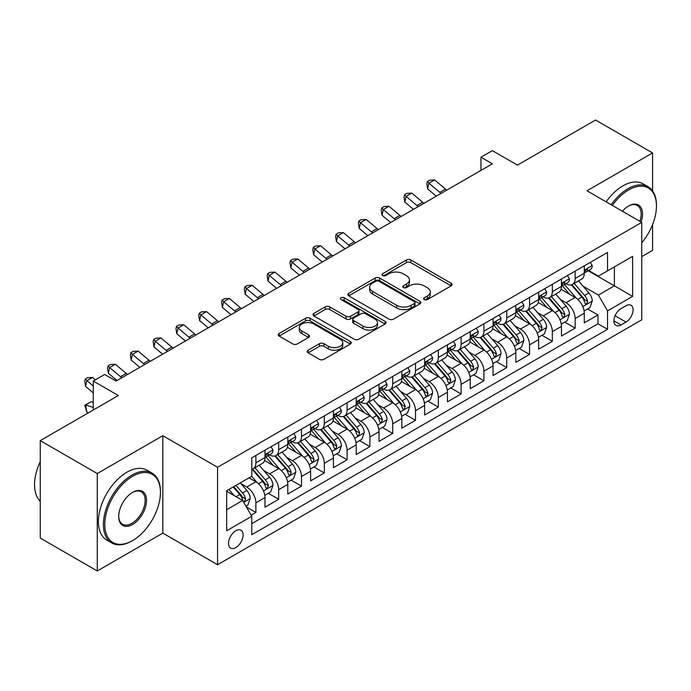 <?xml version="1.0" encoding="UTF-8"?>
<svg xmlns="http://www.w3.org/2000/svg" width="691" height="691" viewBox="0 0 691 691"><rect width="100%" height="100%" fill="white"/><g stroke="black" fill="none" stroke-linecap="round" stroke-linejoin="round"><path stroke-width="1.04" d="M424.239 299.583A2.22 1.278 0 0 0 427.375 299.583L451.163 285.858A3.17 1.831 0 0 0 452.087 284.562A3.17 1.831 0 0 0 451.163 283.267L410.869 260.006A3.17 1.831 0 0 0 406.394 260.006L382.607 273.74A2.22 1.278 0 0 0 381.959 274.647A2.22 1.278 0 0 0 382.607 275.545A2.22 1.278 0 0 0 385.742 275.545L388.817 273.774A10.132 5.848 0 0 1 403.147 273.774L406.498 275.709A10.132 5.848 0 0 1 409.469 279.846A10.132 5.848 0 0 1 406.498 283.984L403.423 285.754A2.22 1.278 0 0 0 402.775 286.661A2.22 1.278 0 0 0 403.423 287.568A2.22 1.278 0 0 0 406.558 287.568L409.633 285.789A10.132 5.848 0 0 1 423.963 285.789L427.323 287.732A10.132 5.848 0 0 1 430.286 291.861A10.132 5.848 0 0 1 427.323 295.998L424.239 297.778A2.22 1.278 0 0 0 423.592 298.685A2.22 1.278 0 0 0 424.239 299.583L424.239 297.778M235.804 547.609A10.322 5.96 120 0 0 242.55 538.514A10.322 5.96 120 0 0 240.969 530.239A10.322 5.96 120 0 0 235.804 530.757A10.322 5.96 120 0 0 229.066 539.844A10.322 5.96 120 0 0 230.647 548.118A10.322 5.96 120 0 0 235.804 547.609M308.117 350.216A3.17 1.831 0 0 0 307.193 351.512A3.17 1.831 0 0 0 308.117 352.799L319.423 359.329A3.17 1.831 0 0 0 323.906 359.329L350.32 344.075A3.17 1.831 0 0 0 351.244 342.788A3.17 1.831 0 0 0 350.32 341.492L310.026 318.231A3.17 1.831 0 0 0 305.543 318.231L279.129 333.477A3.17 1.831 0 0 0 278.205 334.772A3.17 1.831 0 0 0 279.129 336.068L292.785 343.945A3.17 1.831 0 0 0 297.268 343.945L308.566 337.424A3.17 1.831 0 0 0 309.499 336.128A3.17 1.831 0 0 0 308.566 334.833L301.794 330.929A8.465 4.889 0 0 1 299.315 327.474A8.465 4.889 0 0 1 304.541 322.956A8.465 4.889 0 0 1 313.774 324.01L340.3 339.324A8.465 4.889 0 0 1 342.779 342.788A8.465 4.889 0 0 1 337.554 347.305A8.465 4.889 0 0 1 328.32 346.243L323.906 343.686A3.17 1.831 0 0 0 319.423 343.686L308.117 350.216L308.117 352.799M652.572 190.88L652.572 152.936L595.556 120.027L517.455 165.114L492.363 150.638L480.962 157.22L492.363 163.802L116.079 381.052L104.678 374.462L93.276 381.052L93.276 410.013M97.267 473.542L97.267 570.973L162.826 533.124L162.826 435.693L97.267 473.542L40.251 440.625L118.36 395.528L93.276 381.052M162.826 435.693L217.561 467.289L641.74 222.39L641.74 319.829L217.561 564.72L217.561 467.289M652.572 152.936L587.005 190.794L641.74 222.39M389.042 319.13A3.17 1.831 0 0 0 393.516 319.13L419.929 303.885A3.17 1.831 0 0 0 420.862 302.589A3.17 1.831 0 0 0 419.929 301.302L379.644 278.032A3.17 1.831 0 0 0 375.161 278.032L348.748 293.286A3.17 1.831 0 0 0 347.823 294.582A3.17 1.831 0 0 0 348.748 295.869L389.042 319.13M341.915 300.067A2.22 1.278 0 0 1 344.161 300.378L344.161 297.743L385.129 321.393A3.17 1.831 0 0 1 386.053 322.688A3.17 1.831 0 0 1 385.129 323.984L358.707 339.229A3.17 1.831 0 0 1 354.233 339.229L313.939 315.968L313.939 313.386A3.17 1.831 0 0 0 313.014 314.673A3.17 1.831 0 0 0 313.939 315.968M313.939 313.386L325.245 306.856A3.17 1.831 0 0 1 329.719 306.856L346.061 316.288A3.17 1.831 0 0 0 350.544 316.288L358.042 311.961A3.17 1.831 0 0 0 358.966 310.665A3.17 1.831 0 0 0 358.042 309.378L341.026 299.557A2.22 1.278 0 0 1 340.378 298.65A2.22 1.278 0 0 1 341.743 297.467A2.22 1.278 0 0 1 344.161 297.743M97.267 570.973L40.251 538.064L40.251 440.625M641.74 256.629L652.572 250.375L652.572 224.601M251.144 515.184L255.877 512.454L246.411 506.987M241.029 483.735L246.756 487.043A12.904 7.446 60 0 1 255.877 502.841L264.999 497.572L264.999 507.185L278.68 499.282L268.307 493.296M263.832 470.571L269.559 473.871A12.904 7.446 60 0 1 278.68 489.677L287.801 484.408L287.801 494.022L301.483 486.118L291.11 480.124M286.635 457.399L292.362 460.707A12.904 7.446 60 0 1 301.483 476.505L310.605 471.245L310.605 480.85L324.295 472.955L313.913 466.961M309.447 444.235L315.165 447.543A12.904 7.446 60 0 1 324.295 463.341L333.416 458.073L333.416 467.686L347.098 459.783L336.716 453.797M332.25 431.072L337.977 434.371A12.904 7.446 60 0 1 347.098 450.178L356.219 444.909L356.219 454.523L369.901 446.619L359.527 440.625M355.053 417.9L360.78 421.208A12.904 7.446 60 0 1 369.901 437.006L379.022 431.737L379.022 441.35L392.704 433.456L382.33 427.461M377.856 404.736L383.583 408.044A12.904 7.446 60 0 1 392.704 423.842L401.825 418.573L401.825 428.187L415.516 420.283L405.133 414.298M400.668 391.572L406.394 394.872A12.904 7.446 60 0 1 415.516 410.679L424.637 405.41L424.637 415.023L438.319 407.12L427.945 401.125M423.471 378.4L429.197 381.708A12.904 7.446 60 0 1 438.319 397.506L447.44 392.238L447.44 401.851L461.122 393.956L450.748 387.962M446.274 365.237L452 368.545A12.904 7.446 60 0 1 461.122 384.343L470.243 379.074L470.243 388.688L483.925 380.784L473.551 374.798M469.077 352.073L474.803 355.373A12.904 7.446 60 0 1 483.925 371.179L493.054 365.91L493.054 375.524L506.736 367.621L496.354 361.626M491.888 338.901L497.615 342.209A12.904 7.446 60 0 1 506.736 358.007L515.857 352.738L515.857 362.352L529.539 354.457L519.166 348.463M514.691 325.737L520.418 329.046A12.904 7.446 60 0 1 529.539 344.844L538.66 339.575L538.66 349.188L552.342 341.285L541.969 335.299M537.494 312.574L543.221 315.873A12.904 7.446 60 0 1 552.342 331.671L561.463 326.411L561.463 336.025L575.145 328.121L575.145 318.508A12.904 7.446 -120 0 0 566.024 302.71L560.297 299.402M564.772 322.127L575.145 328.121M264.999 497.572A12.904 7.446 -120 0 0 255.877 481.774L249.036 477.827M287.801 484.408A12.904 7.446 -120 0 0 278.68 468.61L264.575 460.465M310.605 471.245A12.904 7.446 -120 0 0 301.483 455.438L287.378 447.302M333.416 458.073A12.904 7.446 -120 0 0 324.295 442.275L310.19 434.129M356.219 444.909A12.904 7.446 -120 0 0 347.098 429.111L332.993 420.966M379.022 431.737A12.904 7.446 -120 0 0 369.901 415.939L355.796 407.802M401.825 418.573A12.904 7.446 -120 0 0 392.704 402.775L378.608 394.63M424.637 405.41A12.904 7.446 -120 0 0 415.516 389.612L401.411 381.467M447.44 392.238A12.904 7.446 -120 0 0 438.319 376.44L424.214 368.303M470.243 379.074A12.904 7.446 -120 0 0 461.122 363.276L447.017 355.131M493.054 365.91A12.904 7.446 -120 0 0 483.925 350.112L469.828 341.967M515.857 352.738A12.904 7.446 -120 0 0 506.736 336.94L492.631 328.795M538.66 339.575A12.904 7.446 -120 0 0 529.539 323.777L515.434 315.632M561.463 326.411A12.904 7.446 -120 0 0 552.342 310.613L538.237 302.468M626.003 305.742L620.984 308.635A10.002 5.77 120 0 0 614.454 317.445A10.002 5.77 120 0 0 615.992 325.452A10.002 5.77 120 0 0 620.984 324.96L626.003 322.066A10.002 5.77 120 0 0 632.533 313.256A10.002 5.77 120 0 0 631.004 305.241A10.002 5.77 120 0 0 626.003 305.742M226.683 509.69L242.645 500.474L251.774 516.272L251.774 534.704L607.536 329.305L607.536 310.872L598.415 295.074L583.109 286.238M251.774 516.272L226.683 530.757L226.683 490.722L251.774 476.246L251.774 457.813L607.536 252.414L607.536 270.846L632.619 256.361L632.619 296.387L607.536 310.872M269.438 454.842L269.559 454.911A12.904 7.446 60 0 0 276.011 455.55L285.133 450.29A12.904 7.446 -120 0 0 287.801 444.382L287.801 437.006M292.241 441.679L292.362 441.748A12.904 7.446 60 0 0 298.814 442.387L307.936 437.118A12.904 7.446 -120 0 0 310.605 431.21L310.605 423.842M315.053 428.515L315.165 428.584A12.904 7.446 60 0 0 321.617 429.223L330.739 423.954A12.904 7.446 -120 0 0 333.416 418.046L333.416 410.67M337.856 415.343L337.977 415.412A12.904 7.446 60 0 0 344.42 416.051L353.55 410.782A12.904 7.446 -120 0 0 356.219 404.883L356.219 397.506M360.659 402.179L360.78 402.248A12.904 7.446 60 0 0 367.232 402.888L376.353 397.619A12.904 7.446 -120 0 0 379.022 391.711L379.022 384.343M383.462 389.016L383.583 389.085A12.904 7.446 60 0 0 390.035 389.724L399.156 384.455A12.904 7.446 -120 0 0 401.825 378.547L401.825 371.171M406.273 375.844L406.394 375.913A12.904 7.446 60 0 0 412.838 376.552L421.959 371.283A12.904 7.446 -120 0 0 424.637 365.384L424.637 358.007M429.076 362.68L429.197 362.749A12.904 7.446 60 0 0 435.65 363.388L444.771 358.119A12.904 7.446 -120 0 0 447.44 352.211L447.44 344.844M451.879 349.516L452 349.586A12.904 7.446 60 0 0 458.453 350.225L467.574 344.956A12.904 7.446 -120 0 0 470.243 339.048L470.243 331.671M474.682 336.344L474.803 336.413A12.904 7.446 60 0 0 481.256 337.053L490.377 331.784A12.904 7.446 -120 0 0 493.054 325.884L493.054 318.508M497.494 323.181L497.615 323.25A12.904 7.446 60 0 0 504.059 323.889L513.18 318.62A12.904 7.446 -120 0 0 515.857 312.712L515.857 305.344M520.297 310.017L520.418 310.086A12.904 7.446 60 0 0 526.87 310.717L535.991 305.457A12.904 7.446 -120 0 0 538.66 299.548L538.66 292.172M543.1 296.845L543.221 296.914A12.904 7.446 60 0 0 549.673 297.553L558.794 292.284A12.904 7.446 -120 0 0 561.463 286.385L561.463 279.009M251.774 523.64L597.957 323.777L597.957 314.958L584.275 322.852L584.275 313.239A12.904 7.446 -120 0 0 575.145 297.441L561.049 289.296M565.912 283.681L566.024 283.751A12.904 7.446 -120 0 0 572.476 284.39A12.904 7.446 -120 0 0 575.145 278.482L575.145 271.105M572.476 284.39L581.597 279.121A12.904 7.446 -120 0 0 584.275 273.213L584.275 265.845M255.877 455.438L255.877 462.815A12.904 7.446 60 0 1 253.2 468.723A12.904 7.446 60 0 1 251.774 469.241M253.2 468.723L262.33 463.454A12.904 7.446 -120 0 0 264.999 457.546L264.999 450.169M278.68 442.275L278.68 449.651A12.904 7.446 60 0 1 276.011 455.55M301.483 429.111L301.483 436.479A12.904 7.446 60 0 1 298.814 442.387M324.295 415.939L324.295 423.315A12.904 7.446 60 0 1 321.617 429.223M347.098 402.775L347.098 410.143A12.904 7.446 60 0 1 344.42 416.051M369.901 389.603L369.901 396.98A12.904 7.446 60 0 1 367.232 402.888M392.704 376.44L392.704 383.816A12.904 7.446 60 0 1 390.035 389.724M415.516 363.276L415.516 370.644A12.904 7.446 60 0 1 412.838 376.552M438.319 350.104L438.319 357.48A12.904 7.446 60 0 1 435.65 363.388M461.122 336.94L461.122 344.317A12.904 7.446 60 0 1 458.453 350.225M483.925 323.777L483.925 331.144A12.904 7.446 60 0 1 481.256 337.053M506.736 310.605L506.736 317.981A12.904 7.446 60 0 1 504.059 323.889M529.539 297.441L529.539 304.817A12.904 7.446 60 0 1 526.87 310.717M552.342 284.277L552.342 291.645A12.904 7.446 60 0 1 549.673 297.553M552.342 331.671L552.342 341.285M529.539 344.844L529.539 354.457M506.736 358.007L506.736 367.621M483.925 371.179L483.925 380.784M461.122 384.343L461.122 393.956M438.319 397.506L438.319 407.12M415.516 410.679L415.516 420.283M392.704 423.842L392.704 433.456M369.901 437.006L369.901 446.619M347.098 450.178L347.098 459.783M324.295 463.341L324.295 472.955M301.483 476.505L301.483 486.118M278.68 489.677L278.68 499.282M255.877 502.841L255.877 512.454M242.645 500.474L226.683 491.249M598.415 295.074L614.377 285.858L614.377 266.899L632.619 256.361M588.257 270.777L632.619 296.387M588.715 270.509L598.415 276.115L607.536 270.846M162.826 533.124L217.561 564.72M480.962 157.22L480.962 170.383M587.575 308.963L597.957 314.958M597.957 323.777L607.536 329.305M425.129 299.903L427.323 298.633A10.132 5.848 0 0 0 430.286 294.496L430.286 291.861M409.469 279.846L409.469 282.481A10.132 5.848 0 0 1 406.498 286.618L404.313 287.879M451.119 285.875L410.869 262.64A3.17 1.831 0 0 0 406.394 262.64L383.488 275.864M419.895 303.91L379.644 280.667A3.17 1.831 0 0 0 375.161 280.667L348.791 295.895M414.341 303.496A2.22 1.278 0 0 0 414.989 302.589A2.22 1.278 0 0 0 414.341 301.691L378.97 281.263A2.22 1.278 0 0 0 375.835 281.263L372.587 283.137A10.132 5.848 0 0 0 369.625 287.275A10.132 5.848 0 0 0 372.587 291.412L396.764 305.37A10.132 5.848 0 0 0 411.093 305.37L414.341 303.496L414.341 306.13A2.22 1.278 0 0 0 414.989 305.223L414.989 302.589M369.625 287.275L369.625 289.909A10.132 5.848 0 0 0 372.587 294.046L372.587 291.412M414.341 306.13L411.093 308.005A10.132 5.848 0 0 1 396.764 308.005L372.587 294.046M313.982 315.994L325.245 309.49L325.245 306.856M358.966 310.665L358.966 313.299A3.17 1.831 0 0 1 358.042 314.595L350.544 318.922A3.17 1.831 0 0 1 346.061 318.922L329.719 309.49A3.17 1.831 0 0 0 325.245 309.49M344.161 300.378L385.086 324.001M363.017 326.083A8.465 4.889 0 0 0 372.25 327.137A8.465 4.889 0 0 0 377.476 322.619A8.465 4.889 0 0 0 374.997 319.164L365.651 313.774A3.17 1.831 0 0 0 361.177 313.774L353.671 318.102A3.17 1.831 0 0 0 352.747 319.389A3.17 1.831 0 0 0 353.671 320.684L363.017 326.083L363.017 328.717A8.465 4.889 0 0 0 372.25 329.771A8.465 4.889 0 0 0 377.476 325.254L377.476 322.619M352.747 319.389L352.747 322.023A3.17 1.831 0 0 0 353.671 323.319L353.671 320.684M363.017 328.717L353.671 323.319M342.779 342.788L342.779 345.414A8.465 4.889 0 0 1 337.554 349.931A8.465 4.889 0 0 1 328.32 348.877L323.906 346.321A3.17 1.831 0 0 0 319.423 346.321L308.16 352.825M299.315 327.474L299.315 330.099A8.465 4.889 0 0 0 301.794 333.563L301.794 330.929M308.523 337.441L301.794 333.563M350.277 344.101L310.026 320.866A3.17 1.831 0 0 0 305.543 320.866L279.173 336.085M584.076 310.985L589.976 307.581L592.256 301A8.542 4.932 -120 0 0 588.922 292.975L578.505 280.909M576.415 298.279L564.504 284.485M569.643 294.262L562.724 286.255A20.48 11.825 -120 0 0 562.094 285.547M571.319 284.847L581.857 297.052A8.542 4.932 60 0 1 584.906 302.943L585.527 303.954L586.676 303.79L587.635 301.362A8.542 4.932 -120 0 0 584.595 295.472L574.169 283.414M571.932 284.649L583.256 297.761A4.353 2.514 60 0 1 584.353 299.471L587.635 301.362M590.313 262.355L592.256 265.707A8.542 4.932 60 0 1 590.485 269.49L586.149 271.995A8.542 4.932 -120 0 0 587.635 270.026L587.462 269.265M584.56 272.392L584.595 272.392A8.542 4.932 -120 0 0 586.149 271.995M586.538 269.386L587.635 270.026C587.1 268.739 586.193 269.265 584.906 271.606A8.542 4.932 60 0 1 584.275 272.824M441.117 193.394A16.126 9.311 60 0 1 439.778 192.357L428.904 183.227L427.643 188.911L436.289 196.175M446.818 190.103A16.126 9.311 60 0 1 445.479 189.066L434.604 179.928L428.904 183.227L427.349 181.508L429.629 180.196L434.604 179.928M427.643 188.911L426.839 183.789L427.349 181.508M641.74 242.826A39.344 22.717 120 0 0 656.45 206.004A39.344 22.717 120 0 0 628.629 189.939A39.344 22.717 120 0 0 612.338 205.417M611.164 204.743A40.311 23.278 -60 0 1 627.946 188.755A40.311 23.278 -60 0 1 648.098 186.751A40.311 23.278 -60 0 1 656.45 205.21L656.45 206.004M622.444 211.247A19.676 11.358 -60 0 1 628.629 206.004L628.629 206.004A19.676 11.358 -60 0 1 641.084 222.018M606.154 201.841A40.311 23.278 -60 0 1 622.928 185.853A40.311 23.278 -60 0 1 643.079 183.858L648.098 186.751M639.892 221.327A18.709 10.797 120 0 0 637.292 205.469A18.709 10.797 120 0 0 628.283 206.203M131.929 540.958L132.612 540.561A39.344 22.717 120 0 0 160.433 492.372A39.344 22.717 120 0 0 132.612 476.306A39.344 22.717 120 0 0 104.79 524.495A39.344 22.717 120 0 0 132.612 540.561L131.929 540.958A40.311 23.278 -60 0 1 111.769 542.953A40.311 23.278 -60 0 1 105.593 510.649A40.311 23.278 -60 0 1 131.929 475.123A40.311 23.278 -60 0 1 152.089 473.128A40.311 23.278 -60 0 1 160.433 491.586L160.433 492.372M132.612 524.495A19.676 11.358 -60 0 1 118.705 516.471A19.676 11.358 -60 0 1 132.612 492.372L132.612 492.372A19.676 11.358 -60 0 1 146.527 500.405A19.676 11.358 -60 0 1 132.612 524.495M118.705 516.065A18.709 10.797 120 0 0 122.575 524.244A18.709 10.797 120 0 0 131.929 523.312A18.709 10.797 120 0 0 144.151 506.831A18.709 10.797 120 0 0 141.284 491.837A18.709 10.797 120 0 0 132.266 492.579M111.769 542.953L106.751 540.06A40.311 23.278 -60 0 1 100.575 507.755A40.311 23.278 -60 0 1 126.911 472.229A40.311 23.278 -60 0 1 147.071 470.234L152.089 473.128M40.251 501.191A40.311 23.278 -60 0 1 40.251 461.692M561.273 324.148L567.164 320.745L569.444 314.163A8.542 4.932 -120 0 0 566.119 306.139L555.702 294.072M553.612 311.442L541.701 297.657M546.831 307.426L539.921 299.428A20.48 11.825 -120 0 0 539.291 298.711M548.507 298.02L559.045 310.224A8.542 4.932 60 0 1 562.094 316.107L562.716 317.117L563.873 316.962L564.832 314.526A8.542 4.932 -120 0 0 561.783 308.644L551.366 296.577M549.129 297.821L560.453 310.933A4.353 2.514 60 0 1 561.55 312.634L564.832 314.526M538.47 337.32L544.361 333.917L546.641 327.327A8.542 4.932 -120 0 0 543.316 319.302L532.891 307.245M530.809 324.606L518.898 310.82M524.028 320.598L517.118 312.591A20.48 11.825 -120 0 0 516.479 311.883M525.704 311.183L536.242 323.388A8.542 4.932 60 0 1 539.291 329.27L539.913 330.289L541.07 330.125L542.029 327.698A8.542 4.932 -120 0 0 538.98 321.807L528.563 309.741M526.326 310.985L537.65 324.096A4.353 2.514 60 0 1 538.747 325.798L542.029 327.698M515.667 350.484L521.558 347.081L523.838 340.499A8.542 4.932 -120 0 0 520.504 332.475L510.088 320.408M507.997 337.778L496.095 323.984M501.225 333.762L494.315 325.755A20.48 11.825 -120 0 0 493.676 325.046M502.901 324.347L513.439 336.552A8.542 4.932 60 0 1 516.488 342.442L517.11 343.453L518.259 343.289L519.226 340.862A8.542 4.932 -120 0 0 516.177 334.971L505.752 322.913M503.523 324.148L514.847 337.26A4.353 2.514 60 0 1 515.944 338.97L519.226 340.862M492.856 363.647L498.755 360.244L501.027 353.662A8.542 4.932 -120 0 0 497.701 345.638L487.285 333.572M485.194 350.942L473.283 337.156M478.422 346.925L471.504 338.927A20.48 11.825 -120 0 0 470.873 338.21M480.098 337.519L490.636 349.724A8.542 4.932 60 0 1 493.676 355.606L494.298 356.616L495.456 356.461L496.414 354.025A8.542 4.932 -120 0 0 493.374 348.143L482.949 336.076M480.711 337.32L492.035 350.432A4.353 2.514 60 0 1 493.132 352.134L496.414 354.025M567.51 275.519L569.444 278.879A8.542 4.932 60 0 1 567.674 282.662L563.346 285.158A8.542 4.932 -120 0 0 564.832 283.189L564.651 282.429M561.748 285.564L561.783 285.556A8.542 4.932 -120 0 0 563.346 285.158M563.726 282.55L564.832 283.189C564.297 281.902 563.381 282.429 562.094 284.77A8.542 4.932 60 0 1 561.463 285.988M418.314 206.557A16.126 9.311 60 0 1 416.967 205.529L406.101 196.391L404.831 202.074L413.477 209.347M424.015 203.266A16.126 9.311 60 0 1 422.667 202.23L411.801 193.1L406.101 196.391L404.537 194.681L406.818 193.359L411.801 193.1M404.831 202.074L404.036 196.952L404.537 194.681M544.707 288.683L546.641 292.043A8.542 4.932 60 0 1 544.871 295.826L540.543 298.322A8.542 4.932 -120 0 0 542.029 296.361L541.848 295.601M538.945 298.728L538.98 298.728A8.542 4.932 -120 0 0 540.543 298.322M540.923 295.722L542.029 296.361C541.494 295.074 540.578 295.593 539.291 297.933A8.542 4.932 60 0 1 538.66 299.151M395.502 219.721A16.126 9.311 60 0 1 394.164 218.693L383.298 209.554L382.028 215.246L390.674 222.511M401.203 216.43A16.126 9.311 60 0 1 399.864 215.402L388.998 206.264L383.298 209.554L381.734 207.844L384.015 206.531L388.998 206.264M382.028 215.246L381.225 210.124L381.734 207.844M521.895 301.855L523.838 305.206A8.542 4.932 60 0 1 522.068 308.989L517.732 311.494A8.542 4.932 -120 0 0 519.226 309.525L519.045 308.765M516.142 311.891L516.177 311.891A8.542 4.932 -120 0 0 517.732 311.494M518.12 308.886L519.226 309.525C518.682 308.238 517.775 308.765 516.488 311.105A8.542 4.932 60 0 1 515.857 312.323M372.699 232.893A16.126 9.311 60 0 1 371.361 231.856L360.486 222.727L359.225 228.41L367.871 235.674M378.4 229.602A16.126 9.311 60 0 1 377.061 228.566L366.195 219.436L360.486 222.727L358.931 221.016L361.212 219.695L366.195 219.436M359.225 228.41L358.422 223.288L358.931 221.016M499.092 315.018L501.027 318.378A8.542 4.932 60 0 1 499.265 322.161L494.929 324.658A8.542 4.932 -120 0 0 496.414 322.688L496.233 321.928M493.339 325.064L493.374 325.064A8.542 4.932 -120 0 0 494.929 324.658M495.317 322.049L496.414 322.688C495.879 321.401 494.963 321.928 493.676 324.269A8.542 4.932 60 0 1 493.054 325.487M349.896 246.056A16.126 9.311 60 0 1 348.558 245.029L337.683 235.89L336.422 241.574L345.068 248.846M355.597 242.766A16.126 9.311 60 0 1 354.258 241.729L343.384 232.599L337.683 235.89L336.128 234.18L338.409 232.858L343.384 232.599M336.422 241.574L335.619 236.452L336.128 234.18M470.053 376.82L475.944 373.416L478.224 366.826A8.542 4.932 -120 0 0 474.898 358.802L464.482 346.744M462.391 364.105L450.48 350.32M455.611 360.097L448.701 352.09A20.48 11.825 -120 0 0 448.07 351.382M457.287 350.683L467.824 362.887A8.542 4.932 60 0 1 470.873 368.778L471.495 369.789L472.653 369.625L473.611 367.197A8.542 4.932 -120 0 0 470.562 361.307L460.146 349.24M457.908 350.484L469.232 363.596A4.353 2.514 60 0 1 470.329 365.297L473.611 367.197M476.289 328.182L478.224 331.542A8.542 4.932 60 0 1 476.453 335.325L472.126 337.83A8.542 4.932 -120 0 0 473.611 335.861L473.43 335.1M470.528 338.227L470.562 338.227A8.542 4.932 -120 0 0 472.126 337.83M472.506 335.221L473.611 335.861C473.076 334.574 472.16 335.1 470.873 337.441A8.542 4.932 60 0 1 470.243 338.65M327.093 259.22A16.126 9.311 60 0 1 325.746 258.192L314.88 249.054L313.61 254.746L322.256 262.01M332.794 255.929A16.126 9.311 60 0 1 331.447 254.901L320.581 245.763L314.88 249.054L313.317 247.343L315.597 246.031L320.581 245.763M313.61 254.746L312.816 249.624L313.317 247.343M447.25 389.983L453.141 386.58L455.421 379.998A8.542 4.932 -120 0 0 452.095 371.974L441.67 359.907M439.588 377.277L427.677 363.483M432.808 373.261L425.898 365.254A20.48 11.825 -120 0 0 425.259 364.546M434.484 363.855L445.021 376.051A8.542 4.932 60 0 1 448.07 381.942L448.692 382.952L449.85 382.788L450.808 380.361A8.542 4.932 -120 0 0 447.759 374.47L437.343 362.412M435.105 363.647L446.429 376.759A4.353 2.514 60 0 1 447.526 378.469L450.808 380.361M453.486 341.354L455.421 344.705A8.542 4.932 60 0 1 453.65 348.489L449.314 350.993A8.542 4.932 -120 0 0 450.808 349.024L450.627 348.264M447.725 351.391L447.759 351.391A8.542 4.932 -120 0 0 449.314 350.993M449.703 348.385L450.808 349.024C450.273 347.737 449.357 348.264 448.07 350.605A8.542 4.932 60 0 1 447.44 351.823M304.282 272.392A16.126 9.311 60 0 1 302.943 271.356L292.077 262.226L290.807 267.909L299.453 275.182M309.983 269.101A16.126 9.311 60 0 1 308.644 268.065L297.778 258.935L292.077 262.226L290.514 260.516L292.794 259.194L297.778 258.935M290.807 267.909L290.004 262.787L290.514 260.516M424.447 403.147L430.338 399.744L432.618 393.162A8.542 4.932 -120 0 0 429.284 385.137L418.867 373.071M416.777 390.441L404.874 376.655M410.005 386.424L403.095 378.426A20.48 11.825 -120 0 0 402.456 377.709M411.681 377.018L422.218 389.223A8.542 4.932 60 0 1 425.267 395.105L425.889 396.124L427.038 395.96L428.005 393.525A8.542 4.932 -120 0 0 424.956 387.642L414.531 375.576M412.294 376.82L423.626 389.931A4.353 2.514 60 0 1 424.723 391.633L428.005 393.525M430.674 354.518L432.618 357.878A8.542 4.932 60 0 1 430.847 361.661L426.511 364.157A8.542 4.932 -120 0 0 428.005 362.188L427.824 361.436M424.922 364.563L424.956 364.563A8.542 4.932 -120 0 0 426.511 364.157M426.9 361.557L428.005 362.188C427.461 360.901 426.554 361.428 425.267 363.768A8.542 4.932 60 0 1 424.637 364.986M281.479 285.556A16.126 9.311 60 0 1 280.14 284.528L269.265 275.389L268.004 281.073L276.65 288.346M287.18 282.265A16.126 9.311 60 0 1 285.841 281.237L274.966 272.099L269.265 275.389L267.711 273.679L269.991 272.358L274.966 272.099M268.004 281.073L267.201 275.951L267.711 273.679M401.635 416.319L407.535 412.916L409.806 406.325A8.542 4.932 -120 0 0 406.481 398.301L396.064 386.243M393.974 403.604L382.063 389.819M387.193 399.597L380.283 391.59A20.48 11.825 -120 0 0 379.653 390.881M388.869 390.182L399.415 402.387A8.542 4.932 60 0 1 402.456 408.277L403.078 409.288L404.235 409.124L405.194 406.697A8.542 4.932 -120 0 0 402.145 400.806L391.728 388.739M389.491 389.983L400.815 403.095A4.353 2.514 60 0 1 401.912 404.796L405.194 406.697M407.871 367.681L409.806 371.041A8.542 4.932 60 0 1 408.044 374.824L403.708 377.329A8.542 4.932 -120 0 0 405.194 375.36L405.012 374.6M402.11 377.727L402.145 377.727A8.542 4.932 -120 0 0 403.708 377.329M404.088 374.721L405.194 375.36C404.658 374.073 403.743 374.6 402.456 376.94A8.542 4.932 60 0 1 401.825 378.15M258.676 298.719A16.126 9.311 60 0 1 257.328 297.691L246.462 288.553L245.193 294.245L253.847 301.509M264.377 295.428A16.126 9.311 60 0 1 263.038 294.401L252.163 285.262L246.462 288.553L244.899 286.843L247.188 285.53L252.163 285.262M245.193 294.245L244.398 289.123L244.899 286.843M378.832 429.482L384.723 426.079L387.003 419.497A8.542 4.932 -120 0 0 383.678 411.473L373.261 399.407M371.171 416.777L359.26 402.983M364.39 412.76L357.48 404.762A20.48 11.825 -120 0 0 356.85 404.045M366.066 403.354L376.604 415.55A8.542 4.932 60 0 1 379.653 421.441L380.275 422.451L381.432 422.287L382.391 419.86A8.542 4.932 -120 0 0 379.342 413.969L368.925 401.912M366.688 403.147L378.012 416.258A4.353 2.514 60 0 1 379.109 417.969L382.391 419.86M385.068 380.853L387.003 384.205A8.542 4.932 60 0 1 385.233 387.988L380.905 390.493A8.542 4.932 -120 0 0 382.391 388.523L382.209 387.763M379.307 390.89L379.342 390.89A8.542 4.932 -120 0 0 380.905 390.493M381.285 387.884L382.391 388.523C381.855 387.236 380.94 387.763 379.653 390.104A8.542 4.932 60 0 1 379.022 391.322M235.873 311.891A16.126 9.311 60 0 1 234.525 310.855L223.659 301.725L222.39 307.409L231.036 314.681M241.574 308.601A16.126 9.311 60 0 1 240.226 307.564L229.36 298.434L223.659 301.725L222.096 300.015L224.376 298.693L229.36 298.434M222.39 307.409L221.595 302.287L222.096 300.015M356.029 442.646L361.92 439.243L364.2 432.661A8.542 4.932 -120 0 0 360.875 424.637L350.449 412.57M348.368 429.94L336.457 416.155M341.587 425.924L334.677 417.925A20.48 11.825 -120 0 0 334.038 417.209M343.263 416.518L353.801 428.722A8.542 4.932 60 0 1 356.85 434.604L357.472 435.624L358.629 435.46L359.588 433.024A8.542 4.932 -120 0 0 356.539 427.142L346.122 415.075M343.885 416.319L355.209 429.431A4.353 2.514 60 0 1 356.306 431.132L359.588 433.024M362.265 394.017L364.2 397.377A8.542 4.932 60 0 1 362.43 401.16L358.093 403.656A8.542 4.932 -120 0 0 359.588 401.687L359.406 400.935M356.504 404.062L356.539 404.062A8.542 4.932 -120 0 0 358.093 403.656M358.482 401.056L359.588 401.687C359.044 400.4 358.137 400.927 356.85 403.268A8.542 4.932 60 0 1 356.219 404.485M213.061 325.055A16.126 9.311 60 0 1 211.722 324.027L200.856 314.889L199.587 320.572L208.233 327.845M218.762 321.764A16.126 9.311 60 0 1 217.423 320.736L206.557 311.598L200.856 314.889L199.293 313.178L201.573 311.857L206.557 311.598M199.587 320.572L198.783 315.45L199.293 313.178M333.217 455.818L339.117 452.415L341.397 445.825A8.542 4.932 -120 0 0 338.063 437.8L327.646 425.742M325.556 443.104L313.654 429.318M318.784 439.096L311.866 431.089A20.48 11.825 -120 0 0 311.235 430.381M320.46 429.681L330.998 441.886A8.542 4.932 60 0 1 334.047 447.777L334.669 448.787L335.817 448.623L336.776 446.196A8.542 4.932 -120 0 0 333.736 440.305L323.31 428.239M321.073 429.482L332.406 442.594A4.353 2.514 60 0 1 333.503 444.296L336.776 446.196M339.454 407.18L341.397 410.54A8.542 4.932 60 0 1 339.627 414.324L335.29 416.828A8.542 4.932 -120 0 0 336.776 414.859L336.603 414.099M333.701 417.226L333.736 417.226A8.542 4.932 -120 0 0 335.29 416.828M335.679 414.22L336.776 414.859C336.241 413.572 335.334 414.099 334.047 416.44A8.542 4.932 60 0 1 333.416 417.649M190.258 338.219A16.126 9.311 60 0 1 188.919 337.191L178.045 328.052L176.784 333.744L185.43 341.009M195.959 334.928A16.126 9.311 60 0 1 194.62 333.9L183.746 324.761L178.045 328.052L176.49 326.342L178.77 325.029L183.746 324.761M176.784 333.744L175.98 328.622L176.49 326.342M310.414 468.982L316.305 465.579L318.586 458.997A8.542 4.932 -120 0 0 315.26 450.973L304.843 438.906M302.753 456.276L290.842 442.49M295.973 452.26L289.063 444.261A20.48 11.825 -120 0 0 288.432 443.544M297.648 442.853L308.195 455.049A8.542 4.932 60 0 1 311.235 460.94L311.857 461.951L313.014 461.787L313.973 459.36A8.542 4.932 -120 0 0 310.924 453.469L300.507 441.411M298.27 442.655L309.594 455.758A4.353 2.514 60 0 1 310.691 457.468L313.973 459.36M316.651 420.353L318.586 423.704A8.542 4.932 60 0 1 316.824 427.487L312.487 429.992A8.542 4.932 -120 0 0 313.973 428.023L313.792 427.263M310.89 430.389L310.924 430.389A8.542 4.932 -120 0 0 312.487 429.992M312.868 427.384L313.973 428.023C313.438 426.736 312.522 427.263 311.235 429.603A8.542 4.932 60 0 1 310.605 430.821M167.455 351.391A16.126 9.311 60 0 1 166.108 350.354L155.242 341.224L153.972 346.908L162.627 354.181M173.156 348.1A16.126 9.311 60 0 1 171.809 347.063L160.943 337.934L155.242 341.224L153.678 339.514L155.959 338.193L160.943 337.934M153.972 346.908L153.177 341.786L153.678 339.514M287.611 482.145L293.502 478.742L295.783 472.16A8.542 4.932 -120 0 0 292.457 464.136L282.032 452.069M279.95 469.439L268.039 455.654M273.17 465.423L266.26 457.425A20.48 11.825 -120 0 0 265.62 456.708M274.845 456.017L285.383 468.222A8.542 4.932 60 0 1 288.432 474.104L289.054 475.123L290.211 474.959L291.17 472.523A8.542 4.932 -120 0 0 288.121 466.641L277.704 454.574M275.467 455.818L286.791 468.93A4.353 2.514 60 0 1 287.888 470.631L291.17 472.523M293.848 433.516L295.783 436.876A8.542 4.932 60 0 1 294.012 440.659L289.684 443.156A8.542 4.932 -120 0 0 291.17 441.186L290.989 440.435M288.087 443.562L288.121 443.562A8.542 4.932 -120 0 0 289.684 443.156M290.065 440.556L291.17 441.186C290.635 439.899 289.719 440.426 288.432 442.767A8.542 4.932 60 0 1 287.801 443.985M144.644 364.554A16.126 9.311 60 0 1 143.305 363.526L132.439 354.388L131.169 360.071L139.815 367.344M150.353 361.263A16.126 9.311 60 0 1 149.006 360.236L138.14 351.097L132.439 354.388L130.875 352.678L133.156 351.365L138.14 351.097M131.169 360.071L130.374 354.949L130.875 352.678M264.808 495.317L270.699 491.914L272.98 485.324A8.542 4.932 -120 0 0 269.654 477.3L259.229 465.242M257.138 482.612L251.688 476.289M250.367 478.595L249.477 477.567M252.042 469.18L262.58 481.385A8.542 4.932 60 0 1 265.629 487.276L266.251 488.287L267.408 488.122L268.367 485.695A8.542 4.932 -120 0 0 265.318 479.804L254.901 467.738M252.664 468.982L263.988 482.093A4.353 2.514 60 0 1 265.085 483.795L268.367 485.695M271.045 446.688L272.98 450.04A8.542 4.932 60 0 1 271.209 453.823L266.873 456.328A8.542 4.932 -120 0 0 268.367 454.358L268.186 453.598M265.284 456.725L265.318 456.725A8.542 4.932 -120 0 0 266.873 456.328M267.262 453.719L268.367 454.358C267.823 453.071 266.916 453.598 265.629 455.939A8.542 4.932 60 0 1 264.999 457.148M121.841 377.718A16.126 9.311 60 0 1 120.502 376.69L109.636 367.552L108.366 373.244L117.012 380.508M127.541 374.427A16.126 9.311 60 0 1 126.203 373.399L115.337 364.261L109.636 367.552L108.072 365.841L110.353 364.528L115.337 364.261M108.366 373.244L107.563 368.122L108.072 365.841M245.953 506.201L247.896 505.078L250.177 498.496A8.542 4.932 -120 0 0 246.842 490.472L240.287 482.871M234.163 495.568L228.885 489.461M227.564 491.759L226.683 490.748M233.213 486.956L239.777 494.549A8.542 4.932 60 0 1 242.826 500.439L243.448 501.45L244.597 501.286L245.555 498.859A8.542 4.932 -120 0 0 242.515 492.968L235.951 485.376M233.739 486.654L241.176 495.257A4.353 2.514 60 0 1 242.273 496.967L245.555 498.859M88.647 412.691L86.824 412.112L84.76 405.22L91.264 401.678L93.276 402.309M91.264 401.678L85.563 404.969L93.276 407.388M84.76 405.22L85.563 404.969L86.824 412.112M95.384 379.834L92.525 377.433L86.824 380.724L85.563 386.407L93.276 392.894M93.276 386.139L85.269 379.014L87.55 377.692L92.525 377.433M85.563 386.407L84.76 381.285L85.269 379.014M246.756 487.043L255.877 481.774M269.559 473.871L278.68 468.61M292.362 460.707L301.483 455.438M315.165 447.543L324.295 442.275M337.977 434.371L347.098 429.111M360.78 421.208L369.901 415.939M383.583 408.044L392.704 402.775M406.394 394.872L415.516 389.612M429.197 381.708L438.319 376.44M452 368.545L461.122 363.276M474.803 355.373L483.925 350.112M497.615 342.209L506.736 336.94M520.418 329.046L529.539 323.777M543.221 315.873L552.342 310.613M566.024 302.71L575.145 297.441M575.145 278.482L584.275 273.213M255.877 462.815L264.999 457.546M278.68 449.651L287.801 444.382M301.483 436.479L310.605 431.21M324.295 423.315L333.416 418.046M347.098 410.143L356.219 404.883M369.901 396.98L379.022 391.711M392.704 383.816L401.825 378.547M415.516 370.644L424.637 365.384M438.319 357.48L447.44 352.211M461.122 344.317L470.243 339.048M483.925 331.144L493.054 325.884M506.736 317.981L515.857 312.712M529.539 304.817L538.66 299.548M552.342 291.645L561.463 286.385M575.145 318.508L584.275 313.239M615.068 315.752L626.003 322.066M613.919 320.883L620.984 324.96M427.323 298.633L427.323 295.998M403.423 287.568L403.423 285.754M406.498 286.618L406.498 283.984M382.607 275.545L382.607 273.74M406.394 262.64L406.394 260.006M410.869 262.64L410.869 260.006M451.163 285.858L451.163 283.267M348.748 295.869L348.748 293.286M375.161 280.667L375.161 278.032M379.644 280.667L379.644 278.032M419.929 303.885L419.929 301.302M396.764 308.005L396.764 305.37M411.093 308.005L411.093 305.37M329.719 309.49L329.719 306.856M346.061 318.922L346.061 316.288M350.544 318.922L350.544 316.288M358.042 314.595L358.042 311.961M385.129 323.984L385.129 321.393M319.423 346.321L319.423 343.686M323.906 346.321L323.906 343.686M328.32 348.877L328.32 346.243M308.566 337.424L308.566 334.833M279.129 336.068L279.129 333.477M305.543 320.866L305.543 318.231M310.026 320.866L310.026 318.231M350.32 344.075L350.32 341.492M582.772 306.597L592.196 301.164M584.595 295.472L588.922 292.975M577.78 299.41L581.857 297.052M592.196 265.612L584.275 270.19M439.778 192.357L445.479 189.066M559.969 319.769L569.393 314.327M561.783 308.644L566.119 306.139M554.977 312.574L559.045 310.224M537.166 332.932L546.59 327.491M538.98 321.807L543.316 319.302M532.165 325.737L536.242 323.388M514.363 346.096L523.778 340.663M516.177 334.971L520.504 332.475M509.362 338.91L513.439 336.552M491.551 359.268L500.975 353.827M493.374 348.143L497.701 345.638M486.559 352.073L490.636 349.724M569.393 278.775L561.463 283.353M416.967 205.529L422.667 202.23M546.59 291.947L538.66 296.517M394.164 218.693L399.864 215.402M523.778 305.111L515.857 309.689M371.361 231.856L377.061 228.566M500.975 318.275L493.054 322.852M348.558 245.029L354.258 241.729M468.748 372.432L478.172 366.999M470.562 361.307L474.898 358.802M463.756 365.237L467.824 362.887M478.172 331.447L470.243 336.016M325.746 258.192L331.447 254.901M445.945 385.604L455.36 380.162M447.759 374.47L452.095 371.974M440.944 378.409L445.021 376.051M455.36 344.61L447.44 349.188M302.943 271.356L308.644 268.065M423.142 398.767L432.557 393.326M424.956 387.642L429.284 385.137M418.141 391.572L422.218 389.223M432.557 357.774L424.637 362.352M280.14 284.528L285.841 281.237M400.331 411.931L409.754 406.498M402.145 400.806L406.481 398.301M395.338 404.736L399.415 402.387M409.754 370.946L401.825 375.515M257.328 297.691L263.038 294.401M377.528 425.103L386.951 419.662M379.342 413.969L383.678 411.473M372.527 417.908L376.604 415.55M386.951 384.11L379.022 388.688M234.525 310.855L240.226 307.564M354.725 438.267L364.14 432.825M356.539 427.142L360.875 424.637M349.724 431.072L353.801 428.722M364.14 397.273L356.219 401.851M211.722 324.027L217.423 320.736M331.922 451.43L341.337 445.997M333.736 440.305L338.063 437.8M326.921 444.235L330.998 441.886M341.337 410.445L333.416 415.015M188.919 337.191L194.62 333.9M309.11 464.602L318.534 459.161M310.924 453.469L315.26 450.973M304.118 457.407L308.195 455.049M318.534 423.609L310.605 428.187M166.108 350.354L171.809 347.063M286.307 477.766L295.731 472.324M288.121 466.641L292.457 464.136M281.306 470.571L285.383 468.222M295.731 436.772L287.801 441.35M143.305 363.526L149.006 360.236M263.504 490.93L272.919 485.497M265.318 479.804L269.654 477.3M258.503 483.735L262.58 481.385M272.919 449.945L264.999 454.523M120.502 376.69L126.203 373.399M243.733 502.348L250.116 498.66M242.515 492.968L246.842 490.472M236.089 496.682L239.777 494.549"/></g></svg>

